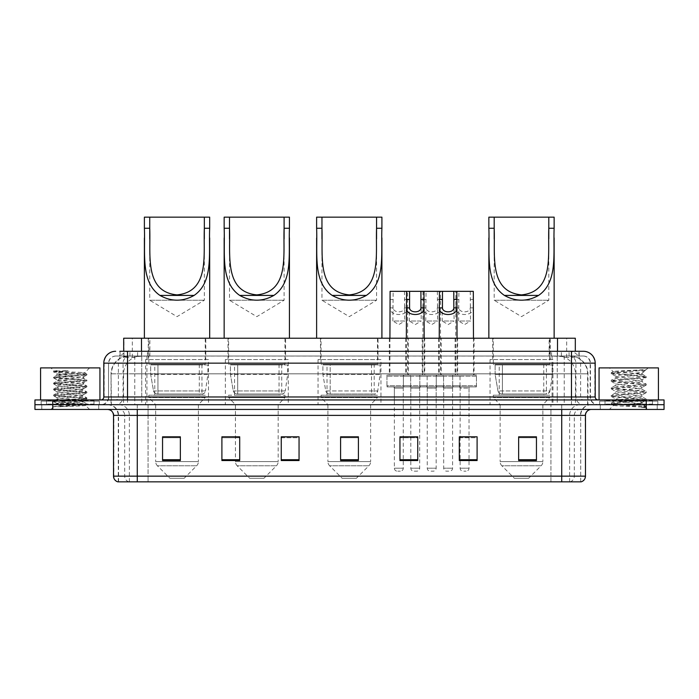 <?xml version="1.0" encoding="UTF-8"?>
<svg xmlns="http://www.w3.org/2000/svg" width="699" height="699" viewBox="0 0 699 699"><rect width="100%" height="100%" fill="white"/><g stroke="black" fill="none" stroke-linecap="round" stroke-linejoin="round"><path stroke-width="0.52" stroke-dasharray="3.5 2.62" d="M552.953 359.592L490.043 359.592L552.953 359.592L552.953 404.695L490.043 404.695L552.953 404.695M490.043 359.592L490.043 404.695M380.955 359.592L318.045 359.592L380.955 359.592L380.955 404.695L318.045 404.695L380.955 404.695M318.045 359.592L318.045 404.695M288.25 359.592L225.34 359.592L288.25 359.592L288.25 404.695L225.34 404.695L288.25 404.695M225.34 359.592L225.34 404.695M208.485 359.592L145.575 359.592L208.485 359.592L208.485 404.695L145.575 404.695L208.485 404.695M145.575 359.592L145.575 404.695M408.312 338.22L389.326 338.22L408.312 338.22L408.312 375.022L389.326 375.022L408.312 375.022M389.326 338.22L389.326 375.022M441.191 338.22L422.205 338.22L441.191 338.22L441.191 375.022L422.205 375.022L441.191 375.022M422.205 338.22L422.205 375.022M474.071 338.22L455.084 338.22L474.071 338.22L474.071 375.022L455.084 375.022L474.071 375.022M455.084 338.22L455.084 375.022M457.635 338.22L438.64 338.22L457.635 338.22L457.635 375.022L438.64 375.022L457.635 375.022M438.64 338.22L438.64 375.022M424.756 338.22L405.761 338.22L424.756 338.22L424.756 375.022L405.761 375.022L424.756 375.022M405.761 338.22L405.761 375.022M476.447 375.022L452.707 375.022L476.447 375.022L476.447 386.888L452.707 386.888L476.447 386.888M452.707 375.022L452.707 386.888M443.568 375.022L419.828 375.022L443.568 375.022L443.568 386.888L419.828 386.888L443.568 386.888M419.828 375.022L419.828 386.888M410.689 375.022L386.949 375.022L410.689 375.022L410.689 386.888L386.949 386.888L410.689 386.888M386.949 375.022L386.949 386.888M427.133 375.022L403.393 375.022L427.133 375.022L427.133 386.888L403.393 386.888L427.133 386.888M403.393 375.022L403.393 386.888M460.012 375.022L436.272 375.022L460.012 375.022L460.012 386.888L436.272 386.888L460.012 386.888M436.272 375.022L436.272 386.888M403.271 386.888L394.367 386.888L403.271 386.888L403.271 404.695L394.367 404.695L403.271 404.695M394.367 386.888L394.367 404.695M436.15 386.888L427.246 386.888L436.15 386.888L436.15 404.695L427.246 404.695L436.15 404.695M427.246 386.888L427.246 404.695M469.029 386.888L460.125 386.888L469.029 386.888L469.029 404.695L460.125 404.695L469.029 404.695M460.125 386.888L460.125 404.695M452.585 386.888L443.69 386.888L452.585 386.888L452.585 404.695L443.69 404.695L452.585 404.695M443.69 386.888L443.69 404.695M419.706 386.888L410.811 386.888L419.706 386.888L419.706 404.695L410.811 404.695L419.706 404.695M410.811 386.888L410.811 404.695M569.676 356.027L572.769 356.245C575.006 356.909 575.758 357.338 575.041 357.512L566.671 357.512L561.9 356.49L552.07 356.053L146.93 356.053L137.1 356.49L132.329 357.512L123.959 357.512L123.688 351.282L579.174 351.282L119.826 351.282L119.826 356.027L579.174 356.027L119.826 356.027M575.312 338.22L123.688 338.22M571.756 356.097A17.807 17.807 0 0 1 587.955 373.834L587.955 404.695L111.045 404.695L587.955 404.695M123.688 357.399L127.244 356.097L135.099 356.027L129.324 356.027M127.244 356.097A17.807 17.807 0 0 0 111.045 373.834L111.412 404.695M205.812 338.22L148.249 338.22L205.812 338.22L205.812 359.592L148.249 359.592L205.812 359.592M148.249 338.22L148.249 359.592M285.585 338.22L228.014 338.22L285.585 338.22L285.585 359.592L228.014 359.592L285.585 359.592M228.014 338.22L228.014 359.592M378.045 338.22L320.474 338.22L378.045 338.22L378.045 359.592L320.474 359.592L378.045 359.592M320.474 338.22L320.474 359.592M550.279 338.22L492.708 338.22L550.279 338.22L550.279 359.592L492.708 359.592L550.279 359.592M492.708 338.22L492.708 359.592M575.312 351.282L575.041 338.22M135.099 356.027L563.901 356.027M127.533 351.282L579.174 351.282L579.174 356.027M583.333 356.027L115.667 356.027L583.333 356.027A7.121 7.121 0 0 1 590.454 363.148L590.454 396.98L103.793 396.98M103.793 363.148L590.454 363.148L108.546 363.148L108.546 396.98A7.715 7.715 0 0 1 100.831 404.695L598.169 404.695L100.831 404.695M583.333 351.282L583.158 351.282A11.866 11.691 90 0 1 594.84 363.148L595.207 363.148M127.533 399.95L598.169 399.95L127.533 399.95M652.473 399.95L605.002 399.95L652.473 399.95L652.473 404.695L605.002 404.695L652.473 404.695L652.473 401.13L605.002 401.13L652.473 401.13M605.002 399.95L605.002 401.13M93.998 399.95L46.527 399.95L93.998 399.95L93.998 404.695L46.527 404.695L93.998 404.695L93.998 401.13L46.527 401.13L93.998 401.13M46.527 399.95L46.527 401.13M646.243 409.439L34.95 409.439L34.95 399.95L664.05 399.95L664.05 404.695L646.243 404.695L664.05 404.695L664.05 409.439L646.243 409.439L646.243 404.695L52.757 404.695L646.243 404.695L646.243 399.95M34.95 404.695L52.757 404.695L34.95 404.695M98.751 404.695L98.751 409.439L41.774 409.439L98.751 409.439L41.774 409.439L98.751 409.439L98.751 404.695L41.774 404.695L41.774 409.439L41.774 404.695L98.751 404.695M657.226 404.695L657.226 409.439L600.249 409.439L657.226 409.439L600.249 409.439L657.226 409.439L657.226 404.695L600.249 404.695L600.249 409.439L600.249 404.695L657.226 404.695M99.345 401.13L41.18 401.13L99.345 401.13L99.345 404.695L41.18 404.695L99.345 404.695M41.18 401.13L41.18 404.695M657.82 401.13L599.655 401.13L657.82 401.13L657.82 404.695L599.655 404.695L657.82 404.695M599.655 401.13L599.655 404.695M580.72 481.847L580.72 415.381L137.266 415.381L137.266 481.847L118.28 481.847L580.72 481.847L580.72 415.381A10.686 10.686 0 0 1 591.406 404.695L107.594 404.695L591.406 404.695M118.28 481.847L118.28 415.381L585.474 415.381M561.734 409.439L107.594 409.439L561.734 409.439M117.799 481.847L581.201 481.847M605.002 404.695L652.473 404.695L605.002 404.695M46.527 404.695L93.998 404.695L46.527 404.695M536.448 459.715L536.448 436.805L536.448 460.545L518.641 460.545L518.641 436.919L518.641 460.545L536.448 460.545L536.448 437.041L536.448 460.545L536.448 437.749L518.641 437.749L518.641 460.545L518.641 436.805L536.448 436.805L518.641 436.805L536.448 436.805L536.448 459.715L518.641 459.715M477.102 459.715L477.102 436.805L477.102 460.545L459.295 460.545L459.295 436.919L459.295 460.545L477.102 460.545L477.102 437.041L477.102 460.545L477.102 437.749L459.295 437.749L459.295 436.805L459.295 460.545L459.295 436.919L459.295 460.545L459.295 437.749L477.102 437.749L477.102 436.919L477.102 459.715L459.295 459.715L459.295 460.545L477.102 460.545L477.102 436.919L459.295 436.919L459.295 459.715M409.623 386.888L420.894 386.888L409.623 386.888A1.188 1.188 0 0 1 410.811 388.076L410.811 436.805L417.749 436.805L417.749 437.749L399.95 437.749L399.95 460.545L417.749 460.545L417.749 436.805L417.749 460.545L399.95 460.545L399.95 436.919L399.95 460.545L417.749 460.545L417.749 437.041L417.749 460.545L417.749 437.749L399.95 437.749L399.95 460.545L399.95 436.805L417.749 436.805L399.95 436.805L403.271 436.805L403.271 388.076L394.367 388.076L394.367 468.199A2.971 2.971 0 0 0 397.338 471.17L400.3 471.17L397.338 471.17M180.359 459.715L180.359 436.805L180.359 460.545L162.552 460.545L162.552 436.919L162.552 460.545L180.359 460.545L180.359 437.041L180.359 460.545L180.359 437.749L162.552 437.749L162.552 460.545L162.552 436.805L180.359 436.805L162.552 436.805L180.359 436.805L180.359 459.715L162.552 459.715M239.705 436.919L221.898 436.919L221.898 460.545L239.705 460.545L239.705 436.805L239.705 460.545L221.898 460.545L221.898 436.919L221.898 460.545L239.705 460.545L239.705 437.041L239.705 460.545L239.705 437.749L221.898 437.749L221.898 436.805L221.898 460.545L221.898 436.919L221.898 460.545L221.898 437.749L239.705 437.749L239.705 436.805L221.898 436.805L239.705 436.805L235.432 436.805L235.432 404.695L228.608 397.574L284.991 397.574L228.608 397.574L228.608 395.197L284.991 395.197L228.608 395.197M299.05 459.715L299.05 436.805L299.05 460.545L281.251 460.545L281.251 436.919L281.251 460.545L299.05 460.545L299.05 437.041L299.05 460.545L299.05 437.749L281.251 437.749L281.251 436.805L281.251 460.545L281.251 436.919L281.251 460.545L281.251 437.749L299.05 437.749L299.05 436.919L299.05 459.715L281.251 459.715L281.251 460.545L299.05 460.545L299.05 436.919L281.251 436.919L281.251 459.715M358.404 459.715L358.404 436.805L358.404 460.545L340.596 460.545L340.596 436.919L340.596 460.545L358.404 460.545L358.404 437.041L358.404 460.545L358.404 437.749L340.596 437.749L340.596 460.545L340.596 436.805L358.404 436.805L340.596 436.805L358.404 436.805L358.404 459.715L340.596 459.715M477.102 436.805L459.295 436.805L477.102 436.805M299.05 436.805L281.251 436.805L299.05 436.805M580.432 481.847L550.934 481.847L550.934 476.15L148.066 476.15L148.066 481.847L148.066 409.439M469.029 436.805L460.125 436.805L460.125 388.076L469.029 388.076L469.029 436.805M358.404 437.749L358.404 437.041L358.404 437.749L340.596 437.749L340.596 460.545L358.404 460.545L358.404 437.749M180.359 437.749L180.359 437.041L180.359 437.749L162.552 437.749L162.552 460.545L180.359 460.545L180.359 437.749M536.448 437.749L536.448 437.041L536.448 437.749L518.641 437.749L518.641 460.545L536.448 460.545L536.448 437.749M358.404 436.919L340.596 436.919M180.359 436.919L162.552 436.919M417.749 436.919L399.95 436.919M536.448 436.919L518.641 436.919M94.592 404.695L45.933 404.695L94.592 404.695A0.594 0.594 0 0 1 93.998 404.101L46.527 404.101L93.998 404.101L93.998 400.544A0.594 0.594 0 0 1 94.592 399.95L45.933 399.95L94.592 399.95M45.933 404.695A0.594 0.594 0 0 0 46.527 404.101L46.527 400.544A0.594 0.594 0 0 0 45.933 399.95M99.94 399.95L40.586 399.95L99.94 399.95M60.062 406.722L86.816 404.704L85.54 405.446L89.612 409.439L50.913 409.439L56.846 403.506C55.597 404.179 86.16 404.8 85.558 405.385C86.597 405.848 69.935 406.311 60.062 406.722L53.797 406.722L70.267 403.506L56.846 403.506C56.025 402.519 84.5 401.532 83.679 400.544C84.5 399.548 56.025 398.561 56.846 397.574C56.025 396.586 84.5 395.59 83.679 394.603C84.5 393.616 56.025 392.628 56.846 391.641C56.025 390.654 84.5 389.658 83.679 388.67C84.5 387.683 56.025 386.687 56.846 385.699C56.025 384.712 84.5 383.725 83.679 382.737C84.5 381.75 56.025 380.754 56.846 379.767C56.025 378.779 84.5 377.792 83.679 376.805L83.679 378.281C84.5 377.294 56.025 376.307 56.846 375.319L84.623 372.89C85.925 372.226 53.386 371.597 54.024 371.012L50.913 367.901L89.612 367.901L50.913 367.901M53.797 406.722L86.894 403.882L53.631 400.911L86.894 397.941L53.631 394.979L86.894 392.008L53.631 389.037L86.894 386.075L53.631 383.104L86.816 380.055L53.631 377.172L86.894 374.201L84.596 372.829L89.612 367.901M86.816 404.704L53.631 401.654L86.894 398.683L53.709 395.8L86.894 392.751L53.631 389.78L86.894 386.818L53.631 383.847L86.816 380.964L83.679 382.737L83.679 384.223C84.5 383.235 56.025 382.239 56.846 381.252C56.025 380.265 84.5 379.269 83.679 378.281L86.816 380.055M86.816 380.964L53.631 377.914L86.816 375.031L83.679 376.805C84.5 375.817 56.025 374.821 56.846 373.834L56.846 375.319L53.709 377.093M86.816 375.031L53.709 372.06L56.934 373.939L70.267 373.834M86.816 386.897L83.679 388.67L83.679 390.156C84.5 389.168 56.025 388.172 56.846 387.185C56.025 386.197 84.5 385.21 83.679 384.223L86.816 385.988M53.709 377.993L56.934 379.872L56.846 381.252L53.709 383.026M86.816 392.829L83.679 394.603L83.679 396.088C84.5 395.101 56.025 394.105 56.846 393.118C56.025 392.13 84.5 391.143 83.679 390.156L86.816 391.929M53.709 383.934L56.934 385.804L56.846 387.185L53.709 388.959M86.816 398.771L83.679 400.544L83.679 402.021C84.5 401.034 56.025 400.046 56.846 399.059C56.025 398.072 84.5 397.076 83.679 396.088L86.816 397.862M53.709 389.867L56.934 391.737L56.846 393.118L53.709 394.891M70.267 403.506L83.592 401.925L86.816 403.795M53.709 395.8L56.934 397.679L56.846 399.059L53.709 400.833M50.913 409.439L89.612 409.439M56.846 403.506L53.709 401.733M56.986 370.619L53.709 371.152L68.144 370.619C60.123 371.571 56.357 372.637 56.846 373.834M40.586 367.901L99.94 367.901M86.816 374.122L53.709 371.152M53.709 372.06L68.144 370.619M149.735 239.023L149.735 300.238L204.335 300.238L149.735 300.238L177.03 316.647L204.335 300.238L204.335 238.901M184.152 478.291L169.909 478.291L157.406 465.779L196.655 465.779L157.406 465.779A5.933 5.933 0 0 1 155.667 461.585L198.394 461.585A5.933 5.933 0 0 1 196.655 465.779L184.152 478.291L169.909 478.291M198.394 404.695L155.667 404.695L155.667 461.585L198.394 461.585L198.394 404.695L205.226 397.574L148.843 397.574L205.226 397.574L205.226 395.197L148.843 395.197L148.843 397.574L155.667 404.695L198.394 404.695M154.776 364.336L199.285 364.336L154.776 364.336L154.776 395.197L199.285 395.197L154.776 395.197M199.285 364.336L199.285 395.197M148.843 338.22L205.226 338.22L148.843 338.22L148.843 364.336L205.226 364.336L148.843 364.336M205.226 338.22L205.226 364.336M144.387 228.267L144.387 237.992M209.674 338.22L144.387 338.22L209.674 338.22M209.674 228.267L209.674 237.922M144.387 217.153L209.674 217.153M148.843 395.197L205.226 395.197M201.967 394.009L201.959 394.009A3.565 3.565 90 0 0 205.489 390.959L153.518 390.959C154.226 393.004 155.694 394.018 157.93 394.009L157.939 364.93L157.939 394.009C155.702 394.026 154.234 393.004 153.518 390.959L150.661 374.428L150.661 364.93L207.891 364.93L207.891 374.428L150.661 374.428L153.518 390.959L205.489 390.959C203.968 393.528 202.797 394.542 201.967 394.009L157.93 394.009L201.967 394.009L201.959 364.93L157.939 364.93L201.959 364.93M207.891 364.93L150.661 364.93L157.939 364.93L150.661 364.93L150.661 374.428L207.891 374.428L205.489 390.959M229.499 239.023L229.499 300.238L284.1 300.238L229.499 300.238L256.795 316.647L284.1 300.238L284.1 238.901M263.916 478.291L249.674 478.291L237.171 465.779L276.428 465.779L237.171 465.779A5.933 5.933 0 0 1 235.432 461.585L278.158 461.585A5.933 5.933 0 0 1 276.428 465.779L263.916 478.291L249.674 478.291M284.991 395.197L284.991 397.574L278.158 404.695L235.432 404.695L278.158 404.695L278.158 461.585L235.432 461.585L235.432 436.919M234.541 364.336L279.05 364.336L234.541 364.336L234.541 395.197L279.05 395.197L234.541 395.197M279.05 364.336L279.05 395.197M228.608 338.22L284.991 338.22L228.608 338.22L228.608 364.336L284.991 364.336L228.608 364.336M284.991 338.22L284.991 364.336M224.152 228.267L224.152 237.992M289.438 338.22L224.152 338.22L289.438 338.22M289.438 228.267L289.438 237.922M224.152 217.153L289.438 217.153M281.732 394.009L281.723 394.009A3.565 3.565 90 0 0 285.253 390.959L233.283 390.959C233.99 393.004 235.458 394.018 237.704 394.009L237.704 364.93L237.704 394.009C235.467 394.026 233.999 393.004 233.283 390.959L230.425 374.428L230.425 364.93L287.656 364.93L287.656 374.428L230.425 374.428L233.283 390.959L285.253 390.959C283.733 393.528 282.562 394.542 281.732 394.009L237.704 394.009L281.732 394.009L281.723 364.93L237.704 364.93L281.723 364.93M287.656 364.93L230.425 364.93L237.704 364.93L230.425 364.93L230.425 374.428L287.656 374.428L285.253 390.959M321.959 239.023L321.959 300.238L376.56 300.238L321.959 300.238L349.264 316.647L376.56 300.238L376.56 238.901M356.385 478.291L342.143 478.291L329.631 465.779L368.889 465.779L329.631 465.779A5.933 5.933 0 0 1 327.901 461.585L370.627 461.585A5.933 5.933 0 0 1 368.889 465.779L356.385 478.291L342.143 478.291M370.627 404.695L327.901 404.695L327.901 461.585L370.627 461.585L370.627 404.695L377.451 397.574L321.068 397.574L377.451 397.574L377.451 395.197L321.068 395.197L321.068 397.574L327.901 404.695L370.627 404.695M327.01 364.336L371.519 364.336L327.01 364.336L327.01 395.197L371.519 395.197L327.01 395.197M371.519 364.336L371.519 395.197M321.068 338.22L377.451 338.22L321.068 338.22L321.068 364.336L377.451 364.336L321.068 364.336M377.451 338.22L377.451 364.336M316.621 228.267L316.621 237.992M381.907 338.22L316.621 338.22L381.907 338.22M381.907 228.267L381.907 237.922M316.621 217.153L381.907 217.153M321.068 395.197L377.451 395.197M374.192 394.009L330.164 394.009L374.192 394.009A3.565 3.565 90 0 0 377.722 390.959L325.751 390.959C326.45 393.004 327.927 394.018 330.164 394.009L330.164 394.009C327.936 394.026 326.459 393.004 325.751 390.959L322.886 374.428L322.886 364.93L380.125 364.93L380.125 374.428L322.886 374.428L325.751 390.959L377.722 390.959C376.202 393.528 375.031 394.542 374.192 394.009L330.164 394.009L374.192 394.009L374.192 364.93L330.173 364.93L330.173 394.009L330.173 364.93L374.192 364.93M380.125 364.93L322.886 364.93L330.173 364.93L322.886 364.93L322.886 374.428L380.125 374.428L377.722 390.959M494.193 239.023L494.193 300.238L548.794 300.238L494.193 300.238L521.498 316.647L548.794 300.238L548.794 238.901M528.619 478.291L514.368 478.291L501.865 465.779L541.122 465.779L501.865 465.779A5.933 5.933 0 0 1 500.126 461.585L542.861 461.585A5.933 5.933 0 0 1 541.122 465.779L528.619 478.291L514.368 478.291M542.861 404.695L500.126 404.695L500.126 461.585L542.861 461.585L542.861 404.695L549.685 397.574L493.302 397.574L549.685 397.574L549.685 395.197L493.302 395.197L493.302 397.574L500.126 404.695L542.861 404.695M499.235 364.336L543.752 364.336L499.235 364.336L499.235 395.197L543.752 395.197L499.235 395.197M543.752 364.336L543.752 395.197M493.302 338.22L549.685 338.22L493.302 338.22L493.302 364.336L549.685 364.336L493.302 364.336M549.685 338.22L549.685 364.336M488.854 228.267L488.854 237.992M554.132 338.22L488.854 338.22L554.132 338.22M554.132 228.267L554.132 237.922M488.854 217.153L554.132 217.153M493.302 395.197L549.685 395.197M546.417 364.93L502.398 364.93L546.417 364.93L546.417 394.009L502.398 394.009L546.417 394.009A3.565 3.565 90 0 0 549.947 390.959L497.976 390.959C498.684 393.004 500.161 394.018 502.398 394.009L502.398 364.93L502.398 394.009C500.161 394.026 498.693 393.004 497.976 390.959L495.119 374.428L495.119 364.93L552.359 364.93L552.359 374.428L495.119 374.428L497.976 390.959L549.947 390.959C548.435 393.528 547.256 394.542 546.426 394.009L502.389 394.009L546.426 394.009M552.359 364.93L495.119 364.93L502.398 364.93L495.119 364.93L495.119 374.428L552.359 374.428L549.947 390.959M653.067 404.695L604.408 404.695L653.067 404.695A0.594 0.594 0 0 1 652.473 404.101L605.002 404.101L652.473 404.101L652.473 400.544A0.594 0.594 0 0 1 653.067 399.95L604.408 399.95L653.067 399.95M604.408 404.695A0.594 0.594 0 0 0 605.002 404.101L605.002 400.544A0.594 0.594 0 0 0 604.408 399.95M658.414 399.95L599.06 399.95L658.414 399.95M637.523 403.506C629.292 404.109 613.442 404.704 613.591 405.237C612.079 406.084 645.658 406.853 646.208 407.587L611.241 403.882L646.121 400.239L642.154 402.467L642.154 403.506L637.523 403.506L642.154 402.467C642.975 401.217 614.5 399.95 615.321 398.701C614.5 397.443 642.975 396.184 642.154 394.935C642.975 393.677 614.5 392.419 615.321 391.16C614.5 389.911 642.975 388.653 642.154 387.395C642.975 386.136 614.5 384.878 615.321 383.629C614.5 382.37 642.975 381.112 642.154 379.854L642.154 381.741L646.121 383.969L611.241 380.326L646.234 376.56L611.241 372.794L619.987 371.536L646.234 369.754L648.087 367.901L609.388 367.901L648.087 367.901M646.121 400.239L611.241 396.342L646.234 392.576L611.241 388.81L646.121 385.166L642.154 387.395L642.154 389.282C642.975 388.024 614.5 386.765 615.321 385.507C614.5 384.258 642.975 383 642.154 381.741C642.975 380.483 614.5 379.225 615.321 377.976L611.354 380.204M646.121 385.166L611.241 381.27L646.121 377.626L642.154 379.854C642.975 378.605 614.5 377.346 615.321 376.088L615.321 377.976C614.5 376.717 642.975 375.459 642.154 374.201L641.481 373.834C637.837 373.048 612.691 372.349 613.163 371.676L609.388 367.901M646.121 377.626L637.488 376.245L611.354 373.86L615.321 376.088C616.798 375.354 622.591 374.603 632.7 373.834L642.154 374.201L641.481 373.834L645.736 370.252C644.242 371.335 639.9 372.523 632.7 373.834M646.121 392.707L642.154 394.935L642.154 396.814C642.975 395.564 614.5 394.306 615.321 393.048C614.5 391.789 642.975 390.531 642.154 389.282L646.121 391.51L611.241 387.866L646.121 383.969M611.354 381.401L615.47 383.795L615.321 385.507L611.354 387.735M611.354 404.013L613.626 405.333L609.388 409.439L648.087 409.439L646.234 407.587L641.839 407.587C644.032 406.897 644.801 406.206 644.155 405.507L639.017 403.506C631.896 402.563 614.622 401.549 615.321 400.588C614.5 399.33 642.975 398.072 642.154 396.814L646.121 399.042L611.241 395.407L646.121 391.51M611.354 388.932L615.47 391.335L615.321 393.048L611.354 395.276M639.017 403.506L642.154 403.506L646.121 406.582L619.987 404.197L611.354 402.816L637.488 400.431L646.121 399.042M611.354 396.473L615.47 398.867L615.321 400.588L611.354 402.816M648.087 409.439L609.388 409.439M643.124 369.754C634.648 370.356 611.739 370.994 613.163 371.676L611.354 372.663M599.06 367.901L658.414 367.901M641.839 407.587L646.121 406.582M611.354 373.86L619.987 372.48L646.121 370.094M409.326 305.734L409.326 321.016L421.191 321.016L415.258 324.581L409.326 321.016L421.191 321.016L421.191 305.734M420.894 386.888A1.188 1.188 0 0 0 419.706 388.076L419.706 468.199A2.971 2.971 0 0 1 416.744 471.17L413.773 471.17L416.744 471.17M425.944 386.888L404.572 386.888L425.944 386.888A1.188 1.188 0 0 0 427.133 385.699L403.393 385.699L427.133 385.699L427.133 376.211A1.188 1.188 0 0 0 425.944 375.022L404.572 375.022L425.944 375.022M404.572 386.888A1.188 1.188 0 0 1 403.393 385.699L403.393 376.211A1.188 1.188 0 0 1 404.572 375.022M424.162 338.22L424.162 373.834A1.188 1.188 0 0 0 425.35 375.022L405.167 375.022L425.35 375.022M406.355 338.22L406.355 373.834A1.188 1.188 0 0 1 405.167 375.022M422.799 305.734L422.956 307.875C422.248 316.708 441.148 316.708 440.44 307.875L440.597 373.834L422.799 373.834L422.974 291.334L423.978 291.334L406.538 291.334L407.543 291.334L407.718 373.834A1.188 1.188 0 0 0 408.906 375.022L388.731 375.022L408.906 375.022M410.811 436.919L410.811 468.199A2.971 2.971 0 0 0 413.773 471.17M442.205 305.734L442.205 321.016L454.07 321.016L448.138 324.581L442.205 321.016L454.07 321.016L454.07 305.734M453.773 386.888L442.502 386.888L453.773 386.888A1.188 1.188 0 0 0 452.585 388.076L452.585 468.199A2.971 2.971 0 0 1 449.623 471.17L446.652 471.17L449.623 471.17M442.502 386.888A1.188 1.188 0 0 1 443.69 388.076L443.69 468.199A2.971 2.971 0 0 0 446.652 471.17M458.824 386.888L437.452 386.888L458.824 386.888A1.188 1.188 0 0 0 460.012 385.699L436.272 385.699L460.012 385.699L460.012 376.211A1.188 1.188 0 0 0 458.824 375.022L437.452 375.022L458.824 375.022M437.452 386.888A1.188 1.188 0 0 1 436.272 385.699L436.272 376.211A1.188 1.188 0 0 1 437.452 375.022M457.041 338.22L457.041 373.834A1.188 1.188 0 0 0 458.229 375.022L438.046 375.022L458.229 375.022M439.234 338.22L439.234 373.834A1.188 1.188 0 0 1 438.046 375.022M473.476 338.22L473.476 373.834L455.678 373.834L455.853 291.334L456.858 291.334L439.418 291.334L440.422 291.334L440.597 305.734M404.476 291.334L404.756 321.016L392.882 321.016L398.823 324.581L404.756 321.016L392.882 321.016L393.161 291.334L407.543 291.334M404.756 305.734L404.503 307.875C404.302 313.143 393.336 313.143 393.135 307.875L392.882 305.734M393.179 386.888A1.188 1.188 0 0 1 394.367 388.076L403.271 388.076A1.188 1.188 0 0 1 404.459 386.888L393.179 386.888L404.459 386.888M388.137 386.888L409.5 386.888L388.137 386.888A1.188 1.188 0 0 1 386.949 385.699L410.689 385.699L386.949 385.699L386.949 376.211A1.188 1.188 0 0 1 388.137 375.022L409.5 375.022L388.137 375.022M409.5 386.888A1.188 1.188 0 0 0 410.689 385.699L410.689 376.211A1.188 1.188 0 0 0 409.5 375.022M389.92 338.22L389.92 373.834A1.188 1.188 0 0 1 388.731 375.022M403.271 436.919L403.271 468.199A2.971 2.971 0 0 1 400.3 471.17M389.92 305.734L390.077 307.875C389.369 316.708 408.268 316.708 407.561 307.875L407.718 305.734M390.094 291.334L393.161 291.334M437.364 291.334L437.635 321.016L425.761 321.016L431.702 324.581L437.635 321.016L425.761 321.016L426.041 291.334L440.422 291.334M437.635 305.734L437.382 307.875C437.181 313.143 426.215 313.143 426.014 307.875L425.761 305.734M426.058 386.888L437.338 386.888L426.058 386.888A1.188 1.188 0 0 1 427.246 388.076L427.246 468.199A2.971 2.971 0 0 0 430.217 471.17L433.179 471.17L430.217 471.17M437.338 386.888A1.188 1.188 0 0 0 436.15 388.076L436.15 468.199A2.971 2.971 0 0 1 433.179 471.17M421.016 386.888L442.38 386.888L421.016 386.888A1.188 1.188 0 0 1 419.828 385.699L443.568 385.699L419.828 385.699L419.828 376.211A1.188 1.188 0 0 1 421.016 375.022L442.38 375.022L421.016 375.022M442.38 386.888A1.188 1.188 0 0 0 443.568 385.699L443.568 376.211A1.188 1.188 0 0 0 442.38 375.022M441.785 375.022A1.188 1.188 0 0 1 440.597 373.834L422.799 373.834A1.188 1.188 0 0 1 421.611 375.022L441.785 375.022L421.611 375.022M422.974 291.334L426.041 291.334M470.244 291.334L470.514 321.016L458.64 321.016L464.582 324.581L470.514 321.016L458.64 321.016L458.92 291.334L473.302 291.334M470.514 305.734L470.261 307.875C470.06 313.143 459.094 313.143 458.894 307.875L458.64 305.734M458.937 386.888A1.188 1.188 0 0 1 460.125 388.076L469.029 388.076A1.188 1.188 0 0 1 470.217 386.888L458.937 386.888L470.217 386.888M453.896 386.888L475.259 386.888L453.896 386.888A1.188 1.188 0 0 1 452.707 385.699L476.447 385.699L452.707 385.699L452.707 376.211A1.188 1.188 0 0 1 453.896 375.022L475.259 375.022L453.896 375.022M475.259 386.888A1.188 1.188 0 0 0 476.447 385.699L476.447 376.211A1.188 1.188 0 0 0 475.259 375.022M474.665 375.022A1.188 1.188 0 0 1 473.476 373.834L455.678 373.834A1.188 1.188 0 0 1 454.49 375.022L474.665 375.022L454.49 375.022M460.125 436.919L460.125 468.199A2.971 2.971 0 0 0 463.096 471.17L466.058 471.17L463.096 471.17M469.029 436.919L469.029 468.199A2.971 2.971 0 0 1 466.058 471.17M455.678 305.734L455.835 307.875C455.128 316.708 474.027 316.708 473.319 307.875L473.476 305.734M455.853 291.334L458.92 291.334M123.959 357.512L123.959 338.22M126.231 356.245A17.807 17.536 -90 0 0 111.412 373.834L587.955 373.834L564.215 373.834L564.215 404.695M587.588 404.695L587.588 373.834A17.807 17.536 90 0 0 572.769 356.245M134.785 356.027L134.785 373.834L111.045 373.834L111.045 404.695M552.07 356.053L552.07 404.695M561.9 356.49A17.807 17.536 90 0 1 575.452 373.834L575.452 404.695M146.93 356.053L146.93 404.695M137.1 356.49A17.807 17.536 -90 0 0 123.548 373.834L123.548 404.695M564.215 356.027L564.215 373.834L134.785 373.834L134.785 404.695M141.495 356.071L141.495 351.282M132.329 357.512L132.329 338.22M149.866 356.071L149.866 338.22M549.134 356.071L549.134 338.22M566.671 357.512L566.671 338.22M557.505 356.071L557.505 351.282M137.624 356.027L137.624 351.282M115.667 356.027C111.22 356.569 108.843 358.945 108.546 363.148L108.546 396.98L571.467 396.98L571.467 356.027M141.766 351.282L141.766 396.98L108.834 396.98A7.715 7.602 90 0 1 101.233 404.695M571.467 404.695L571.467 396.98L590.454 396.98C590.917 401.663 593.486 404.24 598.169 404.695M595.207 396.98L557.234 396.98L557.234 399.95M557.234 351.282L557.234 363.148L594.84 363.148L594.84 396.98A2.971 2.918 -90 0 0 597.767 399.95M52.757 399.95L52.757 409.439M130.075 351.282A11.866 11.691 -90 0 0 118.384 363.148L118.384 396.98A2.971 2.918 90 0 1 115.466 399.95M115.842 351.282A11.866 11.691 -90 0 0 104.16 363.148L104.16 396.98A2.971 2.918 90 0 1 101.233 399.95M568.925 351.282A11.866 11.691 90 0 1 580.616 363.148L580.616 396.98A2.971 2.918 -90 0 0 583.534 399.95M115.842 356.027A7.121 7.016 -90 0 0 108.834 363.148L557.234 363.148L557.234 396.98L141.766 396.98L141.766 399.95M141.766 356.027L141.766 404.695M130.075 356.027A7.121 7.016 -90 0 0 123.068 363.148L123.068 396.98A7.715 7.602 90 0 1 115.466 404.695M127.533 356.027L127.533 404.695M583.158 356.027A7.121 7.016 90 0 1 590.166 363.148L590.166 396.98A7.715 7.602 -90 0 0 597.767 404.695M568.925 356.027A7.121 7.016 90 0 1 575.932 363.148L575.932 396.98A7.715 7.602 -90 0 0 583.534 404.695M557.234 356.027L557.234 404.695M120.097 356.027L120.097 351.282M129.927 356.027L129.927 351.282M147.463 356.027L147.463 351.282M551.537 356.027L551.537 351.282M569.073 356.027L569.073 351.282M578.903 356.027L578.903 351.282M561.376 356.027L561.376 351.282M570.104 481.847A5.933 5.845 90 0 0 574.307 476.15L550.934 476.15L550.934 415.381L580.432 415.381A10.686 10.52 -90 0 1 590.952 404.695M137.266 404.695L137.266 415.381L118.28 415.381C117.642 408.889 114.086 405.333 107.594 404.695M128.896 481.847A5.933 5.845 -90 0 1 124.693 476.15L124.693 415.381L148.066 415.381L148.066 476.15L113.526 476.15M113.526 415.381L124.693 415.381A5.933 5.845 90 0 0 118.847 409.439M118.096 481.847A5.933 5.845 -90 0 1 113.885 476.15L113.885 415.381A5.933 5.845 90 0 0 108.048 409.439M580.904 481.847A5.933 5.845 90 0 0 585.115 476.15L574.307 476.15L574.307 415.381A5.933 5.845 -90 0 1 580.153 409.439M585.474 476.15L585.115 415.381A5.933 5.845 -90 0 1 590.952 409.439M550.934 481.847L550.934 409.439M569.633 481.847L569.633 415.381A10.686 10.52 -90 0 1 580.153 404.695M561.734 481.847L561.734 404.695M118.568 481.847L118.568 415.381A10.686 10.52 90 0 0 108.048 404.695M129.367 481.847L129.367 415.381A10.686 10.52 90 0 0 118.847 404.695M148.066 404.695L148.066 415.381L550.934 415.381L550.934 404.695M239.705 459.715L221.898 459.715M417.749 459.715L399.95 459.715M93.998 400.544L46.527 400.544L93.998 400.544M652.473 400.544L605.002 400.544L652.473 400.544M419.706 388.076L410.811 388.076L419.706 388.076M403.393 376.211L427.133 376.211L403.393 376.211M406.355 373.834L424.162 373.834L406.355 373.834M419.706 468.199L410.811 468.199L419.706 468.199M452.585 388.076L443.69 388.076L452.585 388.076M436.272 376.211L460.012 376.211L436.272 376.211M439.234 373.834L457.041 373.834L439.234 373.834M452.585 468.199L443.69 468.199L452.585 468.199M410.689 376.211L386.949 376.211L410.689 376.211M407.718 373.834L389.92 373.834L407.718 373.834M394.367 468.199L403.271 468.199L394.367 468.199M390.077 307.875L393.135 307.875M404.503 307.875L407.561 307.875M404.476 299.478L407.543 299.478M390.094 299.478L393.161 299.478M427.246 388.076L436.15 388.076L427.246 388.076M443.568 376.211L419.828 376.211L443.568 376.211M427.246 468.199L436.15 468.199L427.246 468.199M422.956 307.875L426.014 307.875M437.382 307.875L440.44 307.875M437.364 299.478L440.422 299.478M422.974 299.478L426.041 299.478M476.447 376.211L452.707 376.211L476.447 376.211M460.125 468.199L469.029 468.199L460.125 468.199M455.835 307.875L458.894 307.875M470.261 307.875L473.319 307.875M470.244 299.478L473.302 299.478M455.853 299.478L458.92 299.478M86.894 403.882L86.894 404.616M53.631 400.911L53.631 401.654M86.894 397.941L86.894 398.683M53.631 394.979L53.631 395.721M86.894 392.008L86.894 392.751M53.631 389.037L53.631 389.78M86.894 386.075L86.894 386.818M53.631 383.104L53.631 383.847M86.894 380.142L86.894 380.885M53.631 377.172L53.631 377.914M86.894 374.201L86.894 374.944M53.631 371.239L53.631 371.982M646.234 407.587L646.234 406.713M611.241 402.939L611.241 403.882M646.234 399.173L646.234 400.116M611.241 395.407L611.241 396.342M646.234 391.632L646.234 392.576M611.241 387.866L611.241 388.81M646.234 384.101L646.234 385.035M611.241 380.326L611.241 381.27M646.234 376.56L646.234 377.504M611.241 372.794L611.241 373.729M642.005 374.035L646.121 376.429"/><path stroke-width="1.05" d="M119.826 351.282L127.533 351.282L119.826 351.282L123.688 351.282L123.688 338.22L575.312 338.22L575.312 351.282M115.667 351.282A11.866 11.866 0 0 0 103.793 363.148L103.793 396.98A2.971 2.971 0 0 1 100.831 399.95M595.207 363.148L127.533 363.148L127.533 351.282L583.333 351.282A11.866 11.866 0 0 1 595.207 363.148L595.207 396.98C595.382 398.779 596.369 399.767 598.169 399.95M52.757 399.95L34.95 399.95L34.95 404.695L52.757 404.695L34.95 404.695L34.95 409.439L52.757 409.439L52.757 404.695L646.243 404.695L52.757 404.695L52.757 399.95L646.243 399.95L646.243 404.695L664.05 404.695L646.243 404.695L646.243 409.439L52.757 409.439M646.243 409.439L664.05 409.439L664.05 399.95L646.243 399.95M583.158 351.282L579.174 351.282M585.474 476.15C585.308 478.998 583.883 480.895 581.201 481.847L561.734 481.847L561.734 476.15L585.474 476.15L585.474 415.381A5.933 5.933 0 0 1 591.406 409.439M561.734 481.847L117.799 481.847A5.933 5.933 0 0 1 113.526 476.15L113.526 415.381C113.177 411.772 111.202 409.797 107.594 409.439M536.448 460.545L536.448 436.805L518.641 436.805L518.641 460.545L536.448 460.545M477.102 460.545L477.102 436.805L459.295 436.805L459.295 460.545L477.102 460.545M417.749 460.545L417.749 436.805L399.95 436.805L399.95 460.545L417.749 460.545M180.359 460.545L180.359 436.805L162.552 436.805L162.552 460.545L180.359 460.545M239.705 460.545L239.705 436.805L221.898 436.805L221.898 460.545L239.705 460.545M299.05 460.545L299.05 436.805L281.251 436.805L281.251 460.545L299.05 460.545M358.404 460.545L358.404 436.805L340.596 436.805L340.596 460.545L358.404 460.545M550.934 481.847L137.266 481.847L137.266 476.15L561.734 476.15L561.734 415.381L113.526 415.381M460.125 436.919L469.029 436.919M299.05 436.805L281.251 436.919L299.05 436.805M235.432 436.919L239.705 436.919M410.811 436.919L403.271 436.919M358.404 436.919L340.596 436.919M180.359 436.919L162.552 436.919M417.749 436.919L399.95 436.919M536.448 436.919L518.641 436.919M99.94 399.95L99.94 367.901L40.586 367.901L40.586 399.95M149.735 217.153L209.674 217.153L209.674 228.267C208.652 253.623 213.597 282.081 194.121 295.415C182.727 301.776 171.334 301.776 159.949 295.415C140.482 282.099 145.409 253.746 144.387 228.267L144.387 217.153L149.735 217.153L149.735 239.023M144.387 228.267L149.735 228.267C150.783 254.864 144.143 291.675 177.013 294.891C209.953 291.597 203.26 254.995 204.335 228.267L204.335 217.153M209.674 228.267L204.335 228.267L204.335 238.901M144.387 237.992L144.387 338.22M209.674 237.922L209.674 338.22M229.499 217.153L289.438 217.153L289.438 228.267C288.416 253.623 293.362 282.081 273.886 295.415C262.492 301.776 251.098 301.776 239.713 295.415C220.246 282.099 225.174 253.746 224.152 228.267L224.152 217.153L229.499 217.153L229.499 239.023M224.152 228.267L229.499 228.267C230.548 254.864 223.907 291.675 256.778 294.891C289.718 291.597 283.025 254.995 284.1 228.267L284.1 217.153M289.438 228.267L284.1 228.267L284.1 238.901M224.152 237.992L224.152 338.22M289.438 237.922L289.438 338.22M321.959 217.153L381.907 217.153L381.907 228.267C380.885 253.623 385.831 282.081 366.346 295.415C354.961 301.776 343.567 301.776 332.174 295.415C312.715 282.099 317.634 253.746 316.621 228.267L316.621 217.153L321.959 217.153L321.959 239.023M316.621 228.267L321.959 228.267C323.017 254.864 316.367 291.675 349.247 294.891C382.187 291.597 375.494 254.995 376.56 228.267L376.56 217.153M381.907 228.267L376.56 228.267L376.56 238.901M316.621 237.992L316.621 338.22M381.907 237.922L381.907 338.22M494.193 217.153L554.132 217.153L554.132 228.267C553.119 253.623 558.064 282.081 538.58 295.415C527.186 301.776 515.801 301.776 504.407 295.415C484.94 282.099 489.868 253.746 488.854 228.267L488.854 217.153L494.193 217.153L494.193 239.023M488.854 228.267L494.193 228.267C495.25 254.864 488.601 291.675 521.48 294.891C554.421 291.597 547.728 254.995 548.794 228.267L548.794 217.153M554.132 228.267L548.794 228.267L548.794 238.901M488.854 237.992L488.854 338.22M554.132 237.922L554.132 338.22M658.414 399.95L658.414 367.901L599.06 367.901L599.06 399.95M409.597 291.334L409.57 307.875C409.78 313.143 420.737 313.143 420.947 307.875L420.92 291.334L406.538 291.334L406.355 338.22M420.92 291.334L423.978 291.334L424.162 338.22M424.162 305.734L423.996 307.875C424.712 316.708 405.813 316.708 406.521 307.875L406.355 305.734M442.476 291.334L442.45 307.875C442.659 313.143 453.616 313.143 453.826 307.875L453.8 291.334L439.418 291.334L439.234 338.22M453.8 291.334L456.858 291.334L457.041 338.22M457.041 305.734L456.875 307.875C457.592 316.708 438.692 316.708 439.4 307.875L439.234 305.734M406.538 291.334L390.094 291.334L389.92 338.22M423.978 291.334L439.418 291.334M456.858 291.334L473.302 291.334L473.476 338.22M141.495 351.282L141.495 338.22M557.505 351.282L557.505 338.22M127.533 399.95L127.533 363.148L103.793 363.148M103.793 396.98L595.207 396.98M571.467 351.282L571.467 399.95M561.734 409.439L561.734 415.381L585.474 415.381M113.526 476.15L137.266 476.15L137.266 409.439M358.404 459.715L340.596 459.715M299.05 459.715L281.251 459.715M239.705 459.715L221.898 459.715M180.359 459.715L162.552 459.715M417.749 459.715L399.95 459.715M477.102 459.715L459.295 459.715M536.448 459.715L518.641 459.715M159.949 295.415L194.121 295.415M239.713 295.415L273.886 295.415M332.174 295.415L366.346 295.415M504.407 295.415L538.58 295.415M423.996 307.875L420.947 307.875M409.57 307.875L406.521 307.875M409.597 299.478L406.538 299.478M423.978 299.478L420.92 299.478M456.875 307.875L453.826 307.875M442.45 307.875L439.4 307.875M442.476 299.478L439.418 299.478M456.858 299.478L453.8 299.478"/></g></svg>
